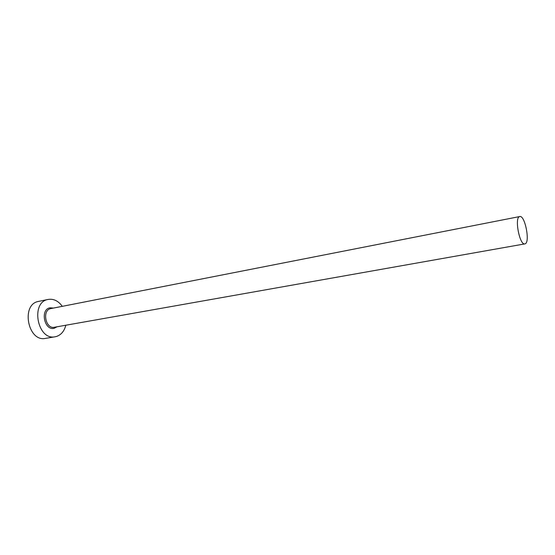 <?xml version="1.0" encoding="UTF-8"?>
<svg xmlns="http://www.w3.org/2000/svg" width="555" height="555" viewBox="0 0 555 555"><rect width="100%" height="100%" fill="white"/><g stroke="black" fill="none" stroke-linecap="round" stroke-linejoin="round"><path stroke-width="0.83" d="M519.667 216.568C514.221 217.234 519.612 245.594 524.857 243.888L525.079 243.825C530.372 242.584 524.975 214.903 519.751 216.547L519.667 216.568M62.299 306.339C58.337 300.9 53.634 298.597 48.188 299.429L48.118 299.443C30.164 302.149 37.469 340.839 55.16 336.774L56.124 336.566C61.015 335.053 64.248 331.279 65.83 325.23M38.746 301.372L38.607 301.4C20.611 304.126 27.847 342.442 45.586 338.377L55.16 336.774M56.985 326.798L54.328 328.22C44.504 331.252 39.807 309.517 49.922 307.803L53.488 308.067M51.06 308.545L50.762 308.608C41.812 310.099 45.566 329.337 54.397 327.256L524.857 243.888M48.188 299.429L38.677 301.386M519.751 216.547L50.907 308.573"/></g></svg>
